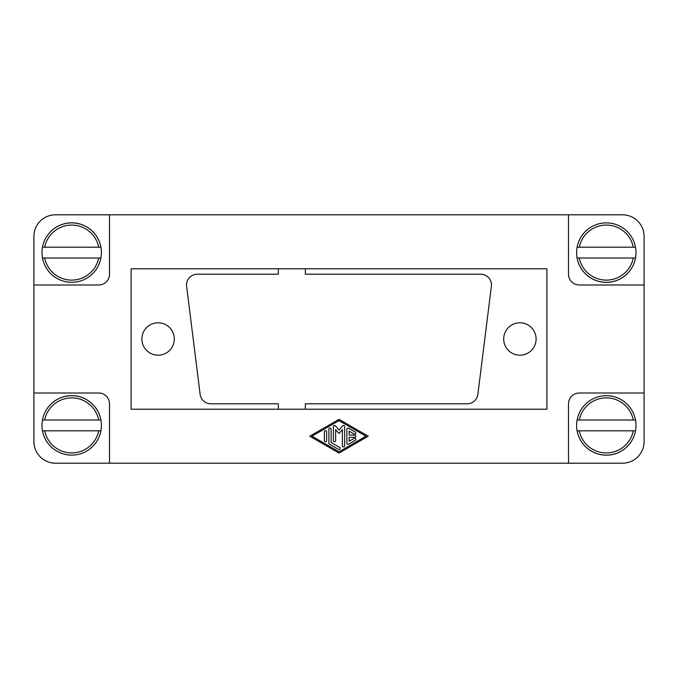 <?xml version="1.0" encoding="UTF-8"?>
<svg xmlns="http://www.w3.org/2000/svg" width="678" height="678" viewBox="0 0 678 678"><rect width="100%" height="100%" fill="white"/><g stroke="black" fill="none" stroke-linecap="round" stroke-linejoin="round"><path stroke-width="1.02" d="M635.998 425.403A29.696 29.696 0 0 1 635.506 430.801L633.303 430.801L635.506 430.801A29.696 29.696 0 0 1 576.597 425.403A29.696 29.696 0 0 1 577.097 420.004L579.292 420.004L577.097 420.004A29.696 29.696 0 0 1 635.998 425.403M101.403 425.403A29.696 29.696 0 0 1 100.903 430.801L98.708 430.801L100.903 430.801A29.696 29.696 0 0 1 42.002 425.403A29.696 29.696 0 0 1 42.494 420.004L44.697 420.004L42.494 420.004A29.696 29.696 0 0 1 101.403 425.403M635.998 252.597A29.696 29.696 0 0 1 635.506 257.996L633.303 257.996L635.506 257.996A29.696 29.696 0 0 1 576.597 252.597A29.696 29.696 0 0 1 577.097 247.199L579.292 247.199L577.097 247.199A29.696 29.696 0 0 1 635.998 252.597M101.403 252.597A29.696 29.696 0 0 1 100.903 257.996L98.708 257.996L100.903 257.996A29.696 29.696 0 0 1 42.002 252.597A29.696 29.696 0 0 1 42.494 247.199L44.697 247.199L42.494 247.199A29.696 29.696 0 0 1 101.403 252.597M141.897 339A16.204 16.204 0 0 1 158.101 322.796A16.204 16.204 0 0 1 174.297 339A16.204 16.204 0 0 1 158.101 355.204A16.204 16.204 0 0 1 141.897 339M503.703 339A16.204 16.204 0 0 1 519.899 322.796A16.204 16.204 0 0 1 536.103 339A16.204 16.204 0 0 1 519.899 355.204A16.204 16.204 0 0 1 503.703 339M305.337 409.198L305.337 403.8L467.159 403.8A10.797 10.797 0 0 0 477.88 394.342L491.38 286.336A10.797 10.797 0 0 0 480.668 274.2L305.337 274.2L305.337 268.802M546.9 268.802L546.9 409.198L131.1 409.198L131.1 268.802L546.9 268.802M278.336 268.802L278.336 274.2L197.332 274.2A10.797 10.797 0 0 0 186.619 286.336L200.12 394.342A10.797 10.797 0 0 0 210.841 403.8L278.336 403.8L278.336 409.198M568.503 463.201L568.503 403.8A10.797 10.797 0 0 1 579.3 393.003L644.1 393.003L644.1 284.997L579.3 284.997A10.797 10.797 0 0 1 568.503 274.2L568.503 214.799L109.497 214.799L109.497 274.2A10.797 10.797 0 0 1 98.7 284.997L33.9 284.997L33.9 393.003L98.7 393.003A10.797 10.797 0 0 1 109.497 403.8L109.497 463.201L622.497 463.201A21.603 21.603 0 0 0 644.1 441.598L644.1 393.003M339 453.065L309.744 436.2L339 419.335L368.256 436.2L339 453.065M42.494 257.996L44.697 257.996L42.494 257.996A29.696 29.696 0 0 0 100.903 257.996M100.903 247.199L98.708 247.199L100.903 247.199A29.696 29.696 0 0 0 42.494 247.199M44.697 247.199L98.708 247.199A27.544 27.544 0 0 0 44.697 247.199M98.708 257.996L44.697 257.996A27.544 27.544 0 0 0 98.708 257.996M577.097 257.996L579.292 257.996L577.097 257.996A29.696 29.696 0 0 0 635.506 257.996M635.506 247.199L633.303 247.199L635.506 247.199A29.696 29.696 0 0 0 577.097 247.199M579.292 247.199L633.303 247.199A27.544 27.544 0 0 0 579.292 247.199M633.303 257.996L579.292 257.996A27.544 27.544 0 0 0 633.303 257.996M42.494 430.801L44.697 430.801L42.494 430.801A29.696 29.696 0 0 0 100.903 430.801M100.903 420.004L98.708 420.004L100.903 420.004A29.696 29.696 0 0 0 42.494 420.004M44.697 420.004L98.708 420.004A27.544 27.544 0 0 0 44.697 420.004M98.708 430.801L44.697 430.801A27.544 27.544 0 0 0 98.708 430.801M577.097 430.801L579.292 430.801L577.097 430.801A29.696 29.696 0 0 0 635.506 430.801M635.506 420.004L633.303 420.004L635.506 420.004A29.696 29.696 0 0 0 577.097 420.004M579.292 420.004L633.303 420.004A27.544 27.544 0 0 0 579.292 420.004M633.303 430.801L579.292 430.801A27.544 27.544 0 0 0 633.303 430.801M354.747 435.073A1.127 1.127 0 0 1 355.874 436.2A1.127 1.127 0 0 1 354.747 437.327L349.128 437.327L349.128 441.259L354.187 438.335A1.127 1.127 0 0 1 355.721 438.751A1.127 1.127 0 0 1 355.314 440.285L348.56 444.175A1.127 1.127 0 0 1 346.873 443.2L346.873 429.199A1.127 1.127 0 0 1 348.56 428.225L355.314 432.115A1.127 1.127 0 0 1 355.721 433.649A1.127 1.127 0 0 1 354.187 434.064L349.128 431.14L349.128 435.073L354.747 435.073M324.372 431.793A1.127 1.127 0 0 1 325.499 430.666A1.127 1.127 0 0 1 326.626 431.793L326.626 440.607A1.127 1.127 0 0 1 325.499 441.734A1.127 1.127 0 0 1 324.372 440.607L324.372 431.793M311.999 436.2L339 451.768L366.001 436.2L339 420.631L311.999 436.2M329.44 444.175A1.127 1.127 0 0 1 328.872 443.2L328.872 429.199A1.127 1.127 0 0 1 330 428.072A1.127 1.127 0 0 1 331.127 429.199L331.127 442.556L339.559 447.421A1.127 1.127 0 0 1 339.975 448.955A1.127 1.127 0 0 1 338.441 449.37L329.44 444.175M335.627 429.615L335.627 440.607A1.127 1.127 0 0 1 334.5 441.734A1.127 1.127 0 0 1 333.373 440.607L333.373 426.598A1.127 1.127 0 0 1 335.347 425.86L339 430.072L342.653 425.86A1.127 1.127 0 0 1 344.627 426.598L344.627 445.802A1.127 1.127 0 0 1 343.5 446.921A1.127 1.127 0 0 1 342.373 445.802L342.373 429.615L339 433.496L335.627 429.615M568.503 214.799L622.497 214.799A21.603 21.603 0 0 1 644.1 236.402L644.1 284.997M109.497 463.201L55.503 463.201A21.603 21.603 0 0 1 33.9 441.598L33.9 393.003M33.9 284.997L33.9 236.402A21.603 21.603 0 0 1 55.503 214.799L109.497 214.799"/></g></svg>
